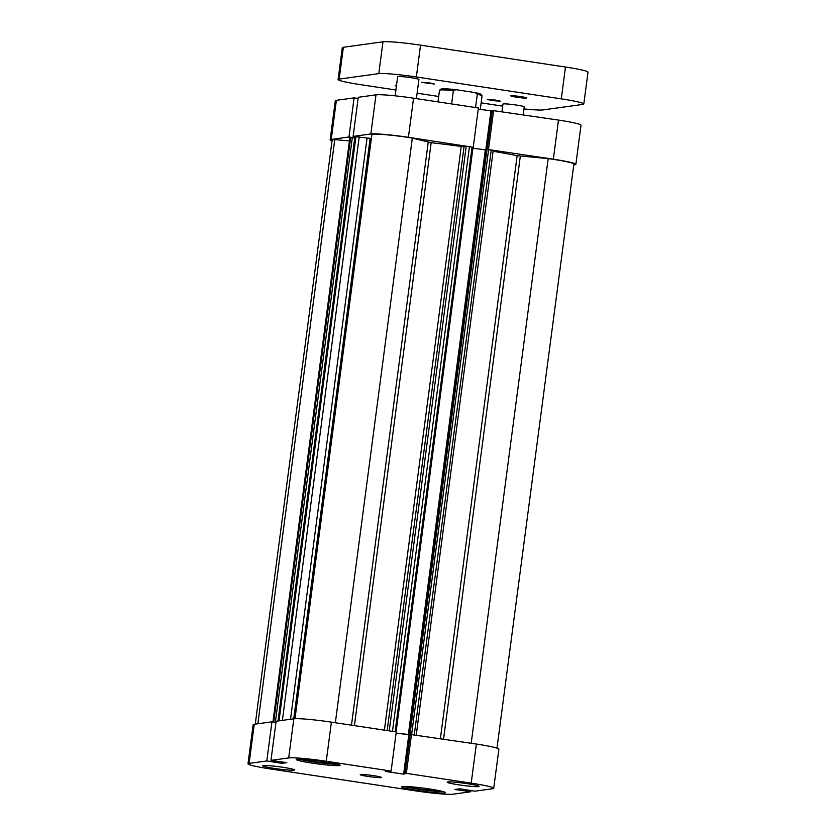 <?xml version="1.0" encoding="UTF-8"?>
<svg xmlns="http://www.w3.org/2000/svg" width="836" height="836" viewBox="0 0 836 836"><rect width="100%" height="100%" fill="white"/><g stroke="black" fill="none" stroke-linecap="round" stroke-linejoin="round"><path stroke-width="1.25" d="M443.164 791.598A21.454 1.547 7.5 0 1 418.094 789.194A21.454 1.547 7.5 0 1 404.07 786.446M337.838 764.229A21.454 1.547 7.5 0 1 312.758 761.826A21.454 1.547 7.5 0 1 298.745 759.088M458.933 784.858A16.093 1.16 -172.5 0 0 479.091 786.373A16.093 1.16 -172.5 0 0 467.345 783.687A16.093 1.16 -172.5 0 0 447.176 782.172A16.093 1.16 -172.5 0 0 458.933 784.858M274.375 768.43A16.093 1.16 -172.5 0 0 294.544 769.956A16.093 1.16 -172.5 0 0 282.787 767.27A16.093 1.16 -172.5 0 0 262.629 765.755A16.093 1.16 -172.5 0 0 274.375 768.43M368.059 776.445A10.732 0.773 -172.5 0 0 381.498 777.459A10.732 0.773 -172.5 0 0 373.661 775.672A10.732 0.773 -172.5 0 0 360.222 774.658A10.732 0.773 -172.5 0 0 368.059 776.445M417.739 790.542A22.133 1.599 -172.5 0 0 445.463 792.632A22.133 1.599 -172.5 0 0 429.307 788.944A22.133 1.599 -172.5 0 0 401.583 786.854A22.133 1.599 -172.5 0 0 417.739 790.542M312.413 763.174A22.133 1.599 -172.5 0 0 340.137 765.264A22.133 1.599 -172.5 0 0 323.981 761.586A22.133 1.599 -172.5 0 0 296.257 759.496A22.133 1.599 -172.5 0 0 312.413 763.174M470.908 790.574L470.752 791.755L453.028 794.2A30.848 2.226 -172.5 0 1 415.461 790.856L270.519 768.963A30.848 2.226 -172.5 0 1 247.999 763.822A30.848 2.226 -172.5 0 1 249.086 763.393L266.809 760.948L281.795 763.331L286.769 762.641L270.969 760.373L276.12 721.249L293.844 718.803A30.848 2.226 7.5 0 1 331.411 722.147L396.264 731.939L391.112 771.064L385.417 771.419L403.631 774.167L406.348 773.363L471.201 783.154L476.353 744.04A30.848 2.226 7.5 0 1 498.873 749.181L493.721 788.296A30.848 2.226 -172.5 0 0 471.201 783.154M404.979 773.551L410.131 734.426L476.353 744.04M411.5 734.238L406.348 773.363M331.411 722.147L326.259 761.262A30.848 2.226 -172.5 0 0 288.692 757.928L270.969 760.373M247.999 763.822L253.151 724.707A30.848 2.226 7.5 0 1 254.238 724.269L249.086 763.393M275.964 722.429L271.961 721.823L254.238 724.269M396.107 733.13L410.079 734.865M493.721 788.296A30.848 2.226 -172.5 0 1 492.634 788.724L474.911 791.18L459.925 788.797L454.951 789.487L470.752 791.755M326.259 761.262L391.112 771.064M271.961 721.823L266.809 760.948M281.983 761.92L281.795 763.331M271.961 760.52L271.805 761.7M408.783 735.043L403.631 774.167M465.913 789.696L465.746 790.992M465.527 789.644L465.338 791.055M332.958 763.122L330.251 763.487L313.918 761.669L314.106 760.258M330.251 763.487L330.366 762.631M313.918 761.669L302.339 759.192M438.283 790.48L435.577 790.856L419.244 789.038L407.665 786.551M419.244 789.038L419.432 787.627M435.577 790.856L435.692 789.999M480.261 109.485L482.048 95.889A21.454 1.547 -172.5 0 0 482.006 95.774A21.454 1.547 -172.5 0 0 477.293 94.269L475.548 107.551M451.618 103.936L453.373 90.654A21.454 1.547 -172.5 0 0 439.569 90.183A21.454 1.547 -172.5 0 0 439.496 90.288L437.98 101.877M439.569 90.183L441.074 89.044A20.116 1.453 7.5 0 1 455.913 89.682L475.109 92.587A20.116 1.453 7.5 0 1 480.857 94.28L482.006 95.774M453.373 90.654L455.913 89.682M475.109 92.587L477.293 94.269M493.094 151.285A92.535 6.688 7.5 0 1 517.139 155.684L548.176 158.6A28.832 2.08 7.5 0 1 573.872 164.075L496.981 748.126M294.983 718.699L371.905 134.491A28.832 2.08 7.5 0 1 412.315 138.086L431.167 142.695A92.535 6.688 7.5 0 1 461.232 146.467L464.043 146.687L387.172 730.57M255.262 724.133L332.143 140.134A28.832 2.08 7.5 0 1 334.776 139.612L257.864 723.767M472.685 147.188L408.407 137.313A30.848 2.226 -172.5 0 0 370.839 133.969L353.116 136.414L370.139 138.358A92.535 6.688 7.5 0 1 371.393 138.337M334.776 139.612L349.427 140.918M349.97 137.501L273.017 721.98M273.706 722.085L350.702 137.303L349.981 137.407M350.702 137.303L354.767 137.815L277.991 720.987M278.252 720.956L355.216 136.686L278.304 720.945M389.231 730.883L466.185 146.394L464.043 146.687M466.185 146.394L469.445 146.687L392.471 731.364M395.104 731.761L472.079 147.084L469.445 146.687M472.079 147.084L473.051 147.303L396.045 731.908M472.936 148.223L486.27 149.957M410.121 734.478L409.326 734.363L486.322 149.529L486.991 149.435L493.209 150.428L416.255 734.959M410.925 734.322L409.995 734.269L486.991 149.435M409.326 734.363L409.995 734.269M396.107 733.088L410.1 734.677M352.332 137.449L275.337 722.283L275.974 722.377M275.337 722.283L274.062 722.147M548.176 158.6L471.201 743.256M412.315 138.086L335.351 722.743M485.308 150.093L408.313 734.928M416.401 98.617L418.92 79.483A10.732 0.773 -172.5 0 0 411.093 77.696A10.732 0.773 -172.5 0 0 397.654 76.682L395.125 95.826M523.211 114.751L524.245 106.851A10.732 0.773 -172.5 0 0 516.418 105.064A10.732 0.773 -172.5 0 0 502.979 104.051L501.987 111.543M520.87 96.621A8.046 0.585 -172.5 0 0 510.786 95.858A8.046 0.585 -172.5 0 0 516.658 97.206A8.046 0.585 -172.5 0 0 526.743 97.958A8.046 0.585 -172.5 0 0 520.87 96.621M396.494 85.429A8.046 0.585 -172.5 0 0 395.156 85.575A8.046 0.585 -172.5 0 0 396.41 86.056M429.704 82.952L421.302 82.315L434.605 84.07L429.704 82.952M495.696 100.101L487.294 99.463L492.195 100.581L500.597 101.219L495.696 100.101M416.349 76.975L561.29 98.867L565.481 67.037L420.539 45.144L416.349 76.975A30.848 2.226 -172.5 0 0 378.781 73.631L382.972 41.8L343.366 47.276L339.176 79.096L378.781 73.631M339.176 79.096A30.848 2.226 -172.5 0 0 338.089 79.524A30.848 2.226 -172.5 0 0 360.609 84.666L395.898 89.995M417.112 93.204L438.691 96.464M481.128 102.87L502.697 106.13M523.973 108.92A30.848 2.226 -172.5 0 0 543.118 109.903L582.723 104.437A30.848 2.226 -172.5 0 0 583.81 103.998A30.848 2.226 -172.5 0 0 561.29 98.867M382.972 41.8A30.848 2.226 7.5 0 1 420.539 45.144M565.481 67.037A30.848 2.226 7.5 0 1 588.001 72.178L583.81 103.998M338.089 79.524L342.279 47.704A30.848 2.226 7.5 0 1 343.366 47.276M351.057 137.313L348.957 136.989L331.234 139.434A30.848 2.226 -172.5 0 0 330.147 139.873A30.848 2.226 -172.5 0 0 332.038 140.918M348.957 136.989L354.098 97.864L336.375 100.32L331.234 139.434M473.26 147.105L478.401 107.98L413.559 98.188L408.407 137.313M575.868 164.347A30.848 2.226 -172.5 0 0 553.348 159.206L558.49 120.081A30.848 2.226 7.5 0 1 581.01 125.222L575.868 164.347A30.848 2.226 -172.5 0 1 574.781 164.776L573.757 164.911M553.348 159.206L487.921 149.487M358.111 98.47L354.098 97.864M370.839 133.969L375.991 94.844L358.268 97.289L353.116 136.414M375.991 94.844A30.848 2.226 7.5 0 1 413.559 98.188M492.216 110.916L478.244 109.182M558.49 120.081L492.279 110.477L487.148 149.425M330.147 139.873L335.299 100.748A30.848 2.226 7.5 0 1 336.375 100.32M488.496 149.404L493.648 110.289M485.8 150.02L490.92 111.094M353.962 137.7L354.109 136.561M288.692 757.928L293.844 718.803M520.316 156.123L443.561 739.087M431.167 142.695L354.422 725.617M370.139 138.358L293.729 718.814M440.394 738.606L517.139 155.684M384.393 730.152L461.232 146.467M351.475 725.178L428.22 142.214M488.621 149.581L411.646 734.269M414.28 734.666L491.255 149.978M290.52 719.263L367.046 138.055M359.208 136.874L282.38 720.381M279.015 720.851L355.937 136.581M272.933 721.97L349.887 137.438M473.051 147.303L396.086 731.918"/></g></svg>
